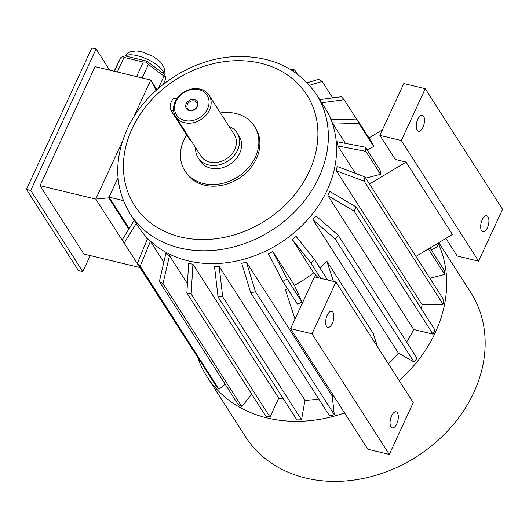 <?xml version="1.0" encoding="UTF-8"?>
<svg xmlns="http://www.w3.org/2000/svg" width="529" height="529" viewBox="0 0 529 529"><rect width="100%" height="100%" fill="white"/><g stroke="black" fill="none" stroke-linecap="round" stroke-linejoin="round"><path stroke-width="0.79" d="M90.228 255.567L82.788 271.668L78.497 270.63L26.45 189.415L91.815 47.954L96.099 48.985L109.662 70.145M114.456 71.296L120.705 57.767L122.788 56.418L125.214 55.935L146.778 61.133L164.294 74.239L165.524 76.434L165.775 78.874L163.256 84.309M158.343 88.369L164.003 76.116L148.398 64.439L142.149 77.968M136.542 76.619L143.28 62.038L146.368 62.098L146.778 61.133M146.368 62.098L148.398 64.439M164.003 76.116L165.524 76.434M143.28 62.038L124.064 57.41L117.326 71.99M122.788 56.418L124.064 57.41M120.705 57.767L114.138 71.223M128.144 74.596A27.244 9.714 -155.2 0 0 123.568 73.491M139.702 267.31L95.775 199.102L40.039 185.672L95.048 66.621L150.785 80.051L156.921 89.626M123.323 200.577L109.053 197.138L108.729 197.839L95.775 199.102L122.404 141.468M133.44 117.583L150.785 80.051L156.055 90.406M139.577 267.456L83.84 254.026L40.039 185.672M356.057 206.912A132.105 107.764 147.3 0 1 354.113 211.117L432.96 334.149A132.105 107.764 147.3 0 0 434.904 329.951L356.057 206.912L329.798 191.405A109.814 89.58 147.3 0 1 327.861 195.611L413.665 329.501A109.814 89.58 147.3 0 1 406.583 341.959M422.149 304.684L336.345 170.794A109.814 89.58 147.3 0 0 337.112 166.47L364.97 176.917L443.818 299.956A132.105 107.764 147.3 0 1 443.051 304.281L422.149 304.684A109.814 89.58 147.3 0 1 421.263 308.665M355.376 173.32L337.846 145.964A109.814 89.58 147.3 0 0 337.383 141.805L365.42 147.234A132.105 107.764 147.3 0 1 365.883 151.387L337.846 145.964M345.424 143.366L332.252 122.814A109.814 89.58 147.3 0 0 331.888 121.954M163.838 262.252L150.415 241.317A109.814 89.58 147.3 0 1 148.629 239.399M187.418 283.676L169.485 255.686A109.814 89.58 147.3 0 1 165.841 253.596L159.368 281.521A132.105 107.764 -32.7 0 0 163.005 283.604L241.852 406.642L251.692 394.145M192.933 264.255A109.814 89.58 147.3 0 1 188.648 263.224L186.863 292.987A132.105 107.764 -32.7 0 0 191.154 294.025L269.995 417.057L278.737 398.145L192.933 264.255L191.154 294.025M283.531 399.058A109.814 89.58 147.3 0 1 278.737 398.145M219.171 266.444A109.814 89.58 147.3 0 1 214.523 266.537L218.034 296.862A132.105 107.764 -32.7 0 0 222.676 296.769L301.523 419.808L304.975 400.334L219.171 266.444L222.676 296.769M318.736 398.945A109.814 89.58 147.3 0 1 304.975 400.334M246.402 262.106A109.814 89.58 147.3 0 1 241.72 263.31L250.759 292.868A132.105 107.764 -32.7 0 0 255.441 291.664L334.288 414.696L332.205 395.996L246.402 262.106L255.441 291.664M333.488 395.632A109.814 89.58 147.3 0 1 332.205 395.996M294.997 319.04L285.402 289.674A109.814 89.58 -32.7 0 0 287.558 288.708M272.779 251.526A109.814 89.58 147.3 0 1 268.375 253.768L282.797 281.283A132.105 107.764 -32.7 0 0 287.201 279.048L272.779 251.526L294.422 285.303A109.814 89.58 -32.7 0 0 313.651 272.858L292.266 239.485L296.121 236.403L314.676 259.799L327.61 279.98M319.8 267.786A109.814 89.58 -32.7 0 0 326.836 261.147L333.449 281.382M377.633 347.044L373.216 333.521L326.836 261.147M398.397 353.068L414.022 362.021L335.181 238.989L312.91 219.674L398.397 353.068A109.814 89.58 147.3 0 1 388.392 363.833M312.91 219.674L315.925 215.905L338.163 235.2A132.105 107.764 147.3 0 1 335.181 238.989M318.068 277.679L313.651 272.858M282.797 281.283L297.483 304.201A132.105 107.764 -32.7 0 0 301.887 301.96L294.422 285.303M478.606 261.147L401.306 140.522L425.25 88.7L502.55 209.325L478.606 261.147L457.168 255.983L445.887 238.381M415.92 256.426L452.427 234.44L406.047 162.066L395.328 159.487L379.868 135.364L401.306 140.522M379.868 135.364L403.812 83.542L425.25 88.7M488.016 216.784A8.259 3.763 103.5 0 0 486.72 215.759A8.259 3.763 103.5 0 0 481.126 222.907A8.259 3.763 103.5 0 0 482.851 231.814A8.259 3.763 103.5 0 0 487.969 226.286A8.259 3.763 103.5 0 0 488.016 216.784M423.603 116.261A8.259 3.763 103.5 0 0 422.301 115.236A8.259 3.763 103.5 0 0 416.707 122.384A8.259 3.763 103.5 0 0 418.432 131.291A8.259 3.763 103.5 0 0 423.55 125.77A8.259 3.763 103.5 0 0 423.603 116.261M406.047 162.066L369.54 184.052M368.958 137.957L382.407 129.863M365.744 178.128L380.569 174.306A132.105 107.764 -32.7 0 0 380.106 170.153L365.42 147.234M367.106 149.866L373.719 146.5A132.105 107.764 -32.7 0 0 372.066 142.804L357.373 119.885A132.105 107.764 -32.7 0 1 359.032 123.581L332.252 122.814M324.647 107.308A110.64 90.254 147.3 0 1 280.191 242.99A110.64 90.254 147.3 0 1 138.347 226.696L130.101 213.835A110.64 90.254 147.3 0 0 271.946 230.128A110.64 90.254 147.3 0 0 316.402 94.44L324.647 107.308M220.388 112.942A41.282 33.677 147.3 0 1 235.822 113.49A41.282 33.677 147.3 0 1 254.403 126.233L255.434 127.839A41.282 33.677 147.3 0 1 238.844 178.471A41.282 33.677 147.3 0 1 185.917 172.388L184.886 170.781A41.282 33.677 147.3 0 1 186.631 134.921M254.403 126.233A41.282 33.677 147.3 0 1 237.812 176.865A41.282 33.677 147.3 0 1 184.886 170.781M229.024 126.418A23.117 18.859 147.3 0 1 237.045 132.819L239.108 136.032A23.117 18.859 147.3 0 1 229.817 164.387A23.117 18.859 147.3 0 1 200.18 160.981L198.117 157.768A23.117 18.859 147.3 0 1 195.657 147.803M237.045 132.819A23.117 18.859 147.3 0 1 227.754 161.166A23.117 18.859 147.3 0 1 198.117 157.768M209.015 95.194L234.268 134.597A19.818 16.168 147.3 0 1 226.306 158.898A19.818 16.168 147.3 0 1 200.894 155.982L175.648 116.578A19.818 16.168 147.3 0 1 175.178 101.753A19.818 16.168 147.3 0 1 191.796 88.971A19.818 16.168 147.3 0 1 209.015 95.194A19.818 16.168 147.3 0 1 201.053 119.494A19.818 16.168 147.3 0 1 175.648 116.578M176.091 101.297A18.165 14.819 147.3 0 1 205.841 93.633A18.165 14.819 147.3 0 1 193.508 120.321A18.165 14.819 147.3 0 1 176.091 101.297M194.355 99.591A6.48 5.283 147.3 0 1 195.399 109A6.48 5.283 147.3 0 1 185.686 106.66A6.48 5.283 147.3 0 1 194.355 99.591M191.293 140.992L190.989 140.919A6.606 3.009 -76.5 0 1 189.951 140.099L170.88 110.349A6.606 3.009 -76.5 0 1 170.92 102.738A6.606 3.009 -76.5 0 1 175.013 98.321L176.878 98.771M389.298 454.431L367.86 449.266L290.56 328.641L311.998 333.806L389.298 454.431L413.242 402.609L335.941 281.983L311.998 333.806M290.56 328.641L314.504 276.819L335.941 281.983M397.418 412.865A8.259 3.763 103.5 0 0 396.115 411.84A8.259 3.763 103.5 0 0 390.997 417.368A8.259 3.763 103.5 0 0 390.944 426.87A8.259 3.763 103.5 0 0 392.247 427.895A8.259 3.763 103.5 0 0 397.365 422.373A8.259 3.763 103.5 0 0 397.418 412.865M332.999 312.348A8.259 3.763 103.5 0 0 331.696 311.323A8.259 3.763 103.5 0 0 326.578 316.845A8.259 3.763 103.5 0 0 326.525 326.353A8.259 3.763 103.5 0 0 327.828 327.378A8.259 3.763 103.5 0 0 332.946 321.85A8.259 3.763 103.5 0 0 332.999 312.348M129.169 228.528L109.053 197.138L118.027 177.724M203.262 365.982L124.17 243.076A132.105 107.764 147.3 0 1 122.51 239.373L134.234 220.289M136.244 223.423L124.17 243.076M150.415 241.317L140.159 266.226L219.006 389.265A132.105 107.764 147.3 0 1 216.262 386.269L137.414 263.23A132.105 107.764 -32.7 0 0 140.159 266.226M225.182 384.219L219.006 389.265M137.414 263.23L147.677 238.321M241.852 406.642A132.105 107.764 -32.7 0 1 238.215 404.553L159.368 281.521M169.485 255.686L163.005 283.604M269.995 417.057A132.105 107.764 -32.7 0 1 265.71 416.025L186.863 292.987M301.523 419.808A132.105 107.764 -32.7 0 1 296.881 419.894L218.034 296.862M334.288 414.696A132.105 107.764 -32.7 0 1 329.607 415.906L250.759 292.868M301.887 301.96L287.201 279.048M354.113 211.117L327.861 195.611M432.96 334.149L413.665 329.501M357.042 119.871L344.128 99.723A132.105 107.764 -32.7 0 0 341.384 96.728L319.708 99.597M344.128 99.723L321.692 102.692M307.237 82.795L318.537 79.35A132.105 107.764 147.3 0 1 322.181 81.44L309.518 85.288M332.715 97.878L322.181 81.44M289.965 69.154L290.395 68.935A132.105 107.764 147.3 0 1 294.679 69.967L292.821 70.919M297.258 73.994L294.679 69.967M431.267 249.986L437.88 246.62L436.299 244.153M437.88 246.62A132.105 107.764 -32.7 0 0 436.69 243.915M373.719 146.5L359.032 123.581M330.592 119.111L357.373 119.885M320.719 278.32L310.854 262.92L292.266 239.485M310.854 262.92A132.105 107.764 -32.7 0 0 314.676 259.799M414.022 362.021A132.105 107.764 -32.7 0 0 417.011 358.232L338.163 235.2M443.051 304.281L364.203 181.242A132.105 107.764 -32.7 0 0 364.97 176.917M364.203 181.242L336.345 170.794M429.905 278.241L444.73 274.425A132.105 107.764 -32.7 0 0 444.267 270.266L429.971 247.962M444.73 274.425L428.384 248.921M380.569 174.306L365.883 151.387M438.111 243.062A133.758 109.113 147.3 0 1 399.183 380.668M344.571 412.924A133.758 109.113 147.3 0 1 207.004 376.681A133.758 109.113 147.3 0 1 197.998 358.278M438.825 242.632L470.717 292.398A133.758 109.113 147.3 0 1 416.978 456.434A133.758 109.113 147.3 0 1 245.489 436.736L207.004 376.681M108.729 197.839L128.792 229.143M82.788 271.668L30.735 190.447L96.099 48.985M30.735 190.447L26.45 189.415M196.874 106.713A5.488 4.477 -32.7 0 0 196.742 102.606A5.488 4.477 -32.7 0 0 194.275 100.913A5.488 4.477 -32.7 0 0 188.337 102.97A5.488 4.477 -32.7 0 0 187.504 108.524A5.488 4.477 -32.7 0 0 192.272 110.25A5.488 4.477 -32.7 0 0 196.874 106.713M132.065 128.772A102.381 83.516 147.3 0 1 299.725 85.586A102.381 83.516 147.3 0 1 230.227 235.994A102.381 83.516 147.3 0 1 132.065 128.772M190.863 140.317L189.951 140.099M173.631 111.011L170.88 110.349M163.878 73.921A21.583 7.69 -155.2 0 0 147.459 59.354A21.583 7.69 -155.2 0 0 125.452 55.995M331.247 119.131L329.891 117.021M147.32 239.181L144.979 235.517M316.402 94.44C297.794 67.666 270.187 55.089 233.58 56.709C189.739 59.096 144.88 89.679 127.145 129.327C113.702 159.897 114.687 188.066 130.101 213.835M164.083 74.08L164.354 69.068L163.712 66.892L160.71 62.23L153.377 56.471L141.303 51.611L136.204 50.936L130.683 51.697L128.626 52.635L125.115 55.955"/></g></svg>

